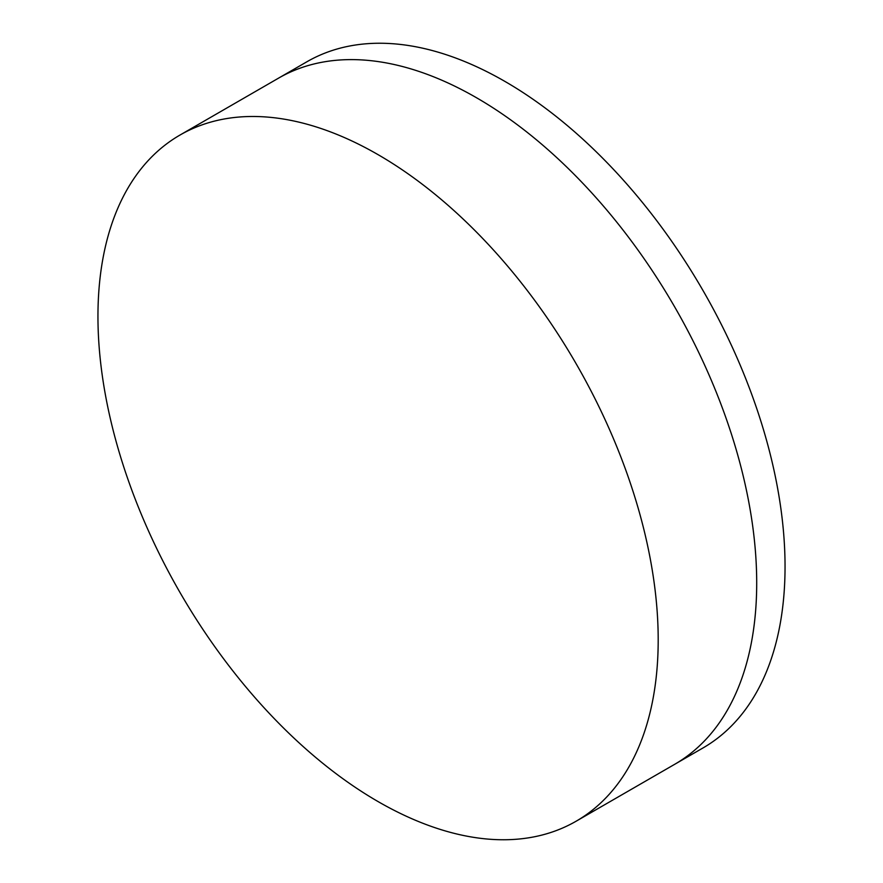<?xml version="1.0" encoding="UTF-8"?>
<svg xmlns="http://www.w3.org/2000/svg" width="883" height="883" viewBox="0 0 883 883"><rect width="100%" height="100%" fill="white"/><g stroke="black" fill="none" stroke-linecap="round" stroke-linejoin="round"><path stroke-width="1.32" d="M180 135.044L278.509 78.168A396.158 228.719 60 0 1 476.577 97.781A396.158 228.719 60 0 1 735.384 446.886A396.158 228.719 60 0 1 674.656 764.325L703 747.956A396.158 228.719 60 0 0 763.729 430.518A396.158 228.719 60 0 0 504.933 81.424A396.158 228.719 60 0 0 306.854 61.799L278.509 78.168A396.158 228.719 60 0 1 476.577 97.781A396.158 228.719 60 0 1 735.384 446.886A396.158 228.719 60 0 1 674.656 764.325L576.146 821.201A396.158 228.719 60 0 1 378.067 801.576A396.158 228.719 60 0 1 119.271 452.482A396.158 228.719 60 0 1 180 135.044A396.158 228.719 60 0 1 378.067 154.657A396.158 228.719 60 0 1 636.875 503.751A396.158 228.719 60 0 1 576.146 821.201"/></g></svg>
